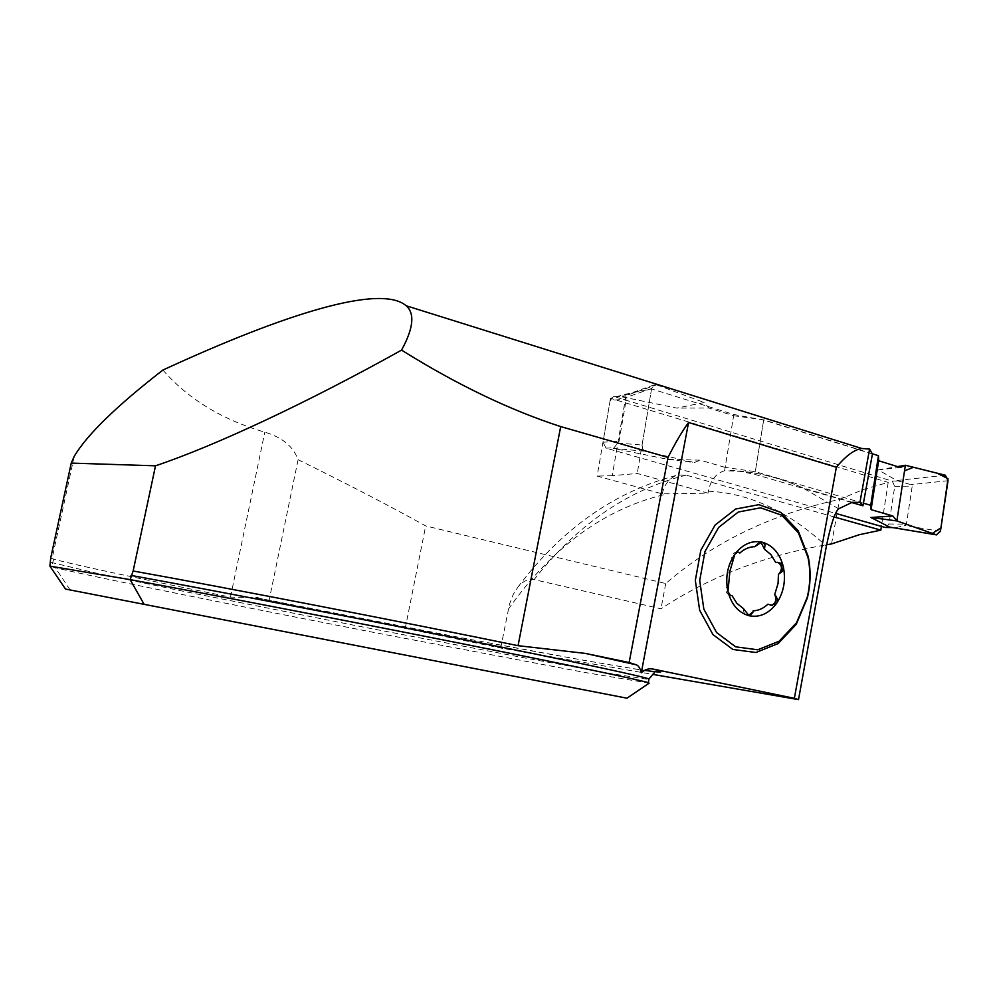 <?xml version="1.0" encoding="UTF-8"?>
<svg xmlns="http://www.w3.org/2000/svg" width="998" height="998" viewBox="0 0 998 998"><rect width="100%" height="100%" fill="white"/><g stroke="black" fill="none" stroke-linecap="round" stroke-linejoin="round"><path stroke-width="0.75" stroke-dasharray="4.99 3.74" d="M162.911 370.046C188.086 399 222.055 419.709 264.807 432.159C282.135 437.261 293.237 446.43 298.103 459.679C346.194 483.356 388.721 505.45 425.697 525.934L665.741 583.543C713.42 542.201 771.379 514.157 839.617 499.412L863.52 489.444L888.195 482.408L881.409 526.408M50.698 558.019L53.78 559.142C70.035 563.932 143.562 579.564 230.488 597.116L256.162 597.665C406.049 627.917 586.387 661.886 644.446 670.319M649.149 683.143L583.655 672.253L376.021 632.857C238.472 606.135 89.683 576.108 55.314 567.725L49.9 566.128M872.414 454.028L763.67 420.046L733.829 414.494L651.557 388.921L626.208 394.06L610.526 398.314L888.195 482.408M851.494 502.456L754.85 474.387L763.67 420.046M733.829 414.494L724.598 470.732L739.481 471.306L754.85 474.387M258.22 598.101L500.722 648.039L652.505 674.336M500.722 648.039L509.516 604.139L513.271 594.359L517.85 587.198C522.378 581.36 527.792 578.828 534.105 579.613L660.975 608.805C709.116 577.006 764.343 555.649 826.643 544.733M610.526 398.314L597.153 476.108L662.223 493.873L708.031 493.149L637.235 473.464L612.261 475.659L626.208 394.06M724.598 470.732C716.015 473.339 710.601 480.163 708.355 491.178L708.031 493.149M662.223 493.873C664.581 483.968 669.67 477.718 677.492 475.123L686.2 475.135L834.116 516.939M831.534 543.935L839.617 499.412M665.741 583.543L660.975 608.805M298.103 459.679L269.073 600.472M405.188 628.615L425.697 525.934M651.557 388.921L637.235 473.464M612.261 475.659L597.153 476.108M777.105 562.323L776.17 562.311M755.798 545.519L754.787 546.692M755.349 545.482L759.578 542.051L760.938 542.238M732.744 561.774L732.357 561.749C730.823 556.51 732.22 553.216 736.549 551.857L737.709 551.981M732.357 561.749L732.819 562.747M776.656 562.286L777.567 562.311M729.014 583.306L728.228 584.005C724.548 589.593 725.321 593.461 730.548 595.581M743.36 608.531L743.448 609.903C743.772 613.421 745.319 615.329 748.063 615.616L749.049 615.729M767.899 604.189L770.98 605.337M885.962 527.543L888.956 524.012L894.732 486.4L892.249 481.111L614.893 396.83L613.421 396.717L610.152 400.435L626.282 399.063L623.263 395.857L622.315 396.917L676.819 408.095L704.251 402.518L708.904 408.032L676.819 408.095M610.152 400.435L602.979 442.214L606.085 448.164L835.613 513.384M863.42 503.192L755.286 471.667L725.147 467.376L733.63 415.717L708.904 408.032M733.63 415.717L763.695 419.834L872.352 453.778M900.308 467.463L878.277 469.883L896.703 480.512L910.875 484.641L912.222 486.088L906.421 524.1L904.637 525.459L895.905 527.618L890.54 527.256M725.147 467.376L700.259 460.165L668.223 459.404L613.496 448.426L619.059 441.328L626.282 399.063M948.025 480.724L910.875 484.641M945.393 475.248L896.703 480.512M878.277 469.883L897.539 466.602M617.712 443.037L642.051 445.046L651.632 388.509L654.276 384.854L656.634 384.854L622.315 396.917M651.632 388.509L625.472 397.666M656.634 384.854L704.251 402.518M940.428 531.31L904.637 525.459M642.051 445.046L642.675 449.025L645.394 451.258L613.496 448.426M668.223 459.404L694.284 462.536L700.259 460.165M645.394 451.258L694.284 462.536M763.695 419.834L755.286 471.667M230.488 597.116L264.807 432.159M50.723 562.311L95.858 573.039L184.281 591.465L356.548 625.758L525.484 658.081L609.291 673.313L648.9 679.476M838.619 508.805L802.991 487.947C781.933 478.404 760.763 472.852 739.481 471.306M508.294 609.291C552.805 546.093 606.011 507.583 667.924 493.773M708.355 491.178C749.498 493.174 788.832 511.487 826.381 546.143M686.2 475.135C628.166 489.544 577.468 524.374 534.105 579.613M892.249 481.111L900.308 480.936M614.893 396.83L622.34 396.169M606.085 448.164L613.508 447.79M892.087 527.505L893.173 527.518M894.732 486.4L912.222 486.088M888.956 524.012L906.421 524.1M602.979 442.214L619.059 441.328M74.189 456.423L52.083 558.606M53.78 559.142L51.36 566.664M70.122 589.955L55.314 567.725M654.164 673.114L654.775 672.328L581.659 659.94L464.407 638.383L255.026 597.453M730.062 470.407C754.451 471.43 778.764 477.281 802.991 487.947L852.329 502.293M517.85 587.198C561.787 528.74 614.88 491.403 677.118 475.21M759.578 542.051L761.499 542.188M736.549 551.857L737.884 551.969M613.421 396.717L623.263 395.857M654.276 384.854L622.977 395.894M892.586 527.593L895.905 527.618"/><path stroke-width="1.5" d="M518.062 645.681C403.529 622.078 226.459 587.722 133.146 570.993L155.513 465.817C215.431 445.657 307.122 402.768 401.57 350.111C456.61 384.517 509.666 410.016 560.701 426.595L518.062 645.681L585.389 653.416L636.038 664.768L629.152 662.51L585.389 653.416M65.494 589.057L626.994 698.201L65.494 589.057L49.9 566.128L50.698 558.019L71.245 463.097L74.189 456.423C86.951 434.804 116.517 406.011 162.911 370.046C286.888 312.861 381.049 284.018 406.124 305.737C415.018 313.409 413.496 328.205 401.57 350.111M648.9 679.476L648.288 682.694C641.078 680.212 570.831 665.379 458.768 643.024C346.992 620.731 209.468 594.222 130.139 579.626L133.146 570.993M648.288 682.694L649.149 683.143L626.994 698.201M49.9 566.128L130.139 579.626L144.136 604.339M560.701 426.595L668.011 457.421C675.334 442.838 682.195 431.198 688.558 422.503L836.361 467.239L794.358 698.326L653.702 669.196C649.249 668.099 645.107 669.296 641.29 672.802C640.042 667.986 638.283 665.317 636.038 664.768M71.245 463.097L155.513 465.817M836.361 467.239C845.93 455.774 854.413 449.537 861.798 448.501L869.557 449.088L872.414 454.028L862.946 505.786L851.494 502.456M808.542 592.425L807.357 597.977L796.242 624.324L778.166 643.56L755.86 652.505L732.856 649.449L712.959 634.603L699.648 610.24L695.332 580.399L700.808 550.272L715.092 525.06L735.626 509.03L758.842 504.676L780.86 512.436L798.2 530.774L808.23 556.597C810.601 568.373 810.7 580.325 808.542 592.425M688.558 422.503L641.29 672.802M794.358 698.326L798.512 699.623L826.381 546.143C830.798 524.674 834.877 512.224 838.619 508.805L852.329 502.293L859.939 502.381L862.946 505.786M256.162 597.665L258.22 598.101M652.505 674.336L798.512 699.623M881.409 526.408L880.835 530.138L859.365 534.691L831.534 543.935L826.643 544.733M834.116 516.939L880.835 530.138M668.011 457.421L629.152 662.51M869.557 449.088L859.939 502.381M776.419 562.336L780.648 563.121L783.293 566.59C779.912 553.665 773.038 545.569 762.672 542.313C752.093 539.98 742.836 543.91 734.927 554.127C727.392 565.292 725.084 577.792 727.966 591.614C731.559 604.751 738.607 612.797 749.124 615.754C759.765 617.737 768.897 613.62 776.544 603.391C783.804 592.363 786.05 580.087 783.293 566.59L782.357 571.268L778.428 574.337L778.091 583.281L774.722 594.546L775.172 595.532C776.656 600.759 775.246 604.027 770.943 605.324L776.544 603.391L777.093 602.38L777.292 598.837L775.571 595.569M730.873 595.557L731.958 595.519L730.561 595.581L727.966 591.614L729.9 571.205L734.927 554.127L737.884 551.969L739.83 553.067C744.383 548.9 749.361 546.779 754.787 546.692L761.499 542.188L762.672 542.313L765.042 544.846L764.468 549.224L760.938 542.238M752.554 612.061L748.562 615.579M808.343 592.088L807.207 597.415L796.529 622.74L779.151 641.215L757.731 649.785L735.663 646.829L716.601 632.557L703.84 609.154L699.71 580.537L704.95 551.62L718.647 527.418L738.333 512.011L760.601 507.807L781.746 515.23L798.4 532.832L808.043 557.645C810.314 568.96 810.413 580.449 808.343 592.088M739.83 553.067L737.709 551.981M778.428 574.337L779.189 573.663C782.632 568.698 782.095 564.905 777.567 562.311M764.468 549.224L770.893 554.589L775.596 562.311M731.958 595.519L736.811 603.266L743.36 608.531L749.124 615.754L749.985 615.841L753.003 612.111M753.116 610.851C758.53 610.614 763.458 608.393 767.899 604.189L772.215 605.474M775.172 595.532L774.722 594.546M835.613 513.384L885.126 527.455L892.586 527.593M872.352 453.778L878.44 455.687L878.639 460.739L900.308 467.463L905.386 465.268L897.539 466.602M936.611 534.891L889.555 527.069L870.905 517.488L896.865 520.919L892.861 515.978L870.905 517.488M863.42 503.192L870.743 505.325L871.067 509.654L892.861 515.978M936.423 534.828L940.428 531.31L948.025 480.724L945.393 475.248L905.386 465.268L896.865 520.919L932.357 533.406L940.939 527.842L948.013 478.716L937.297 473.227L913.407 467.276L904.525 470.881L896.865 520.919L936.423 534.828L889.555 527.069M870.743 505.325L878.44 455.687M871.067 509.654L878.639 460.739M654.164 673.114L648.999 678.914C641.839 676.22 571.629 661.163 459.629 638.708C347.878 616.315 210.378 589.843 131.037 575.409M653.702 669.196C665.629 672.577 662.547 672.939 644.446 670.319M885.126 527.455L892.087 527.505M406.124 305.737L861.798 448.501M808.043 557.645L808.23 556.597M749.049 615.729L749.985 615.841"/></g></svg>
